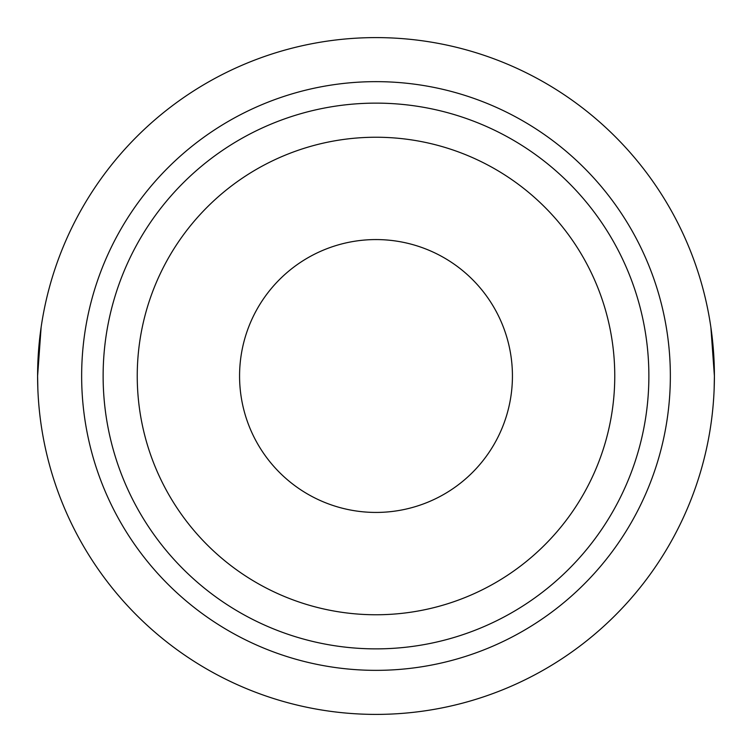 <?xml version="1.0" encoding="UTF-8"?>
<svg xmlns="http://www.w3.org/2000/svg" width="752" height="752" viewBox="0 0 752 752"><rect width="100%" height="100%" fill="white"/><g stroke="black" fill="none" stroke-linecap="round" stroke-linejoin="round"><path stroke-width="1.13" d="M710.875 327.261L714.4 376A338.4 338.4 0 0 1 376 714.4A338.4 338.4 0 0 1 37.6 376A338.4 338.4 0 0 1 376 37.6A338.4 338.4 0 0 1 714.4 376L714.156 388.953M512.432 376A136.432 136.432 0 0 1 376 512.432A136.432 136.432 0 0 1 239.568 376A136.432 136.432 0 0 1 376 239.568A136.432 136.432 0 0 1 512.432 376M103.127 376A272.873 272.873 0 0 1 376 103.127A272.873 272.873 0 0 1 648.873 376A272.873 272.873 0 0 1 376 648.873A272.873 272.873 0 0 1 103.127 376M137.24 376A238.76 238.76 0 0 1 376 137.24A238.76 238.76 0 0 1 614.76 376A238.76 238.76 0 0 1 376 614.76A238.76 238.76 0 0 1 137.24 376M41.125 327.261L37.6 376L37.844 388.953M670.352 376A294.352 294.352 0 0 1 376 670.352A294.352 294.352 0 0 1 81.648 376A294.352 294.352 0 0 1 376 81.648A294.352 294.352 0 0 1 670.352 376"/></g></svg>
